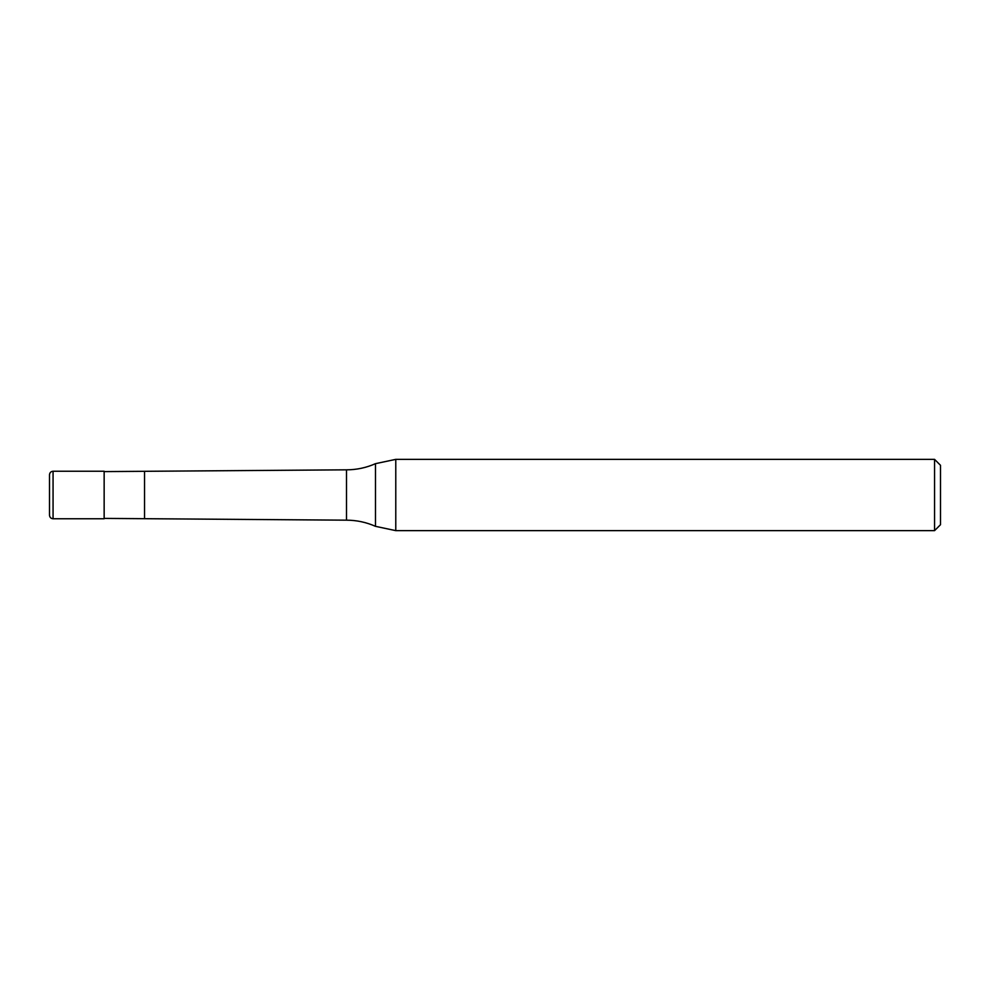 <?xml version="1.0" encoding="UTF-8"?>
<svg xmlns="http://www.w3.org/2000/svg" width="990" height="990" viewBox="0 0 990 990"><rect width="100%" height="100%" fill="white"/><g stroke="black" fill="none" stroke-linecap="round" stroke-linejoin="round"><path stroke-width="1.49" d="M53.064 518.76C50.923 518.574 49.735 517.386 49.5 515.196L49.5 474.804C49.735 472.614 50.923 471.426 53.064 471.24L104.148 471.24L104.148 518.76L53.064 518.76L53.064 471.24M934.56 530.64L934.56 459.36L940.5 465.3L940.5 524.7L934.56 530.64L395.777 530.64L375.495 526.333C366.263 522.25 356.598 520.196 346.5 520.171L104.148 518.401M104.148 471.599L346.5 469.829C356.598 469.805 366.263 467.75 375.495 463.667L395.777 459.36L934.56 459.36M375.495 526.333L375.495 463.667M395.777 530.64L395.777 459.36M144.54 518.401L144.54 471.599M346.5 520.171L346.5 469.829"/></g></svg>
